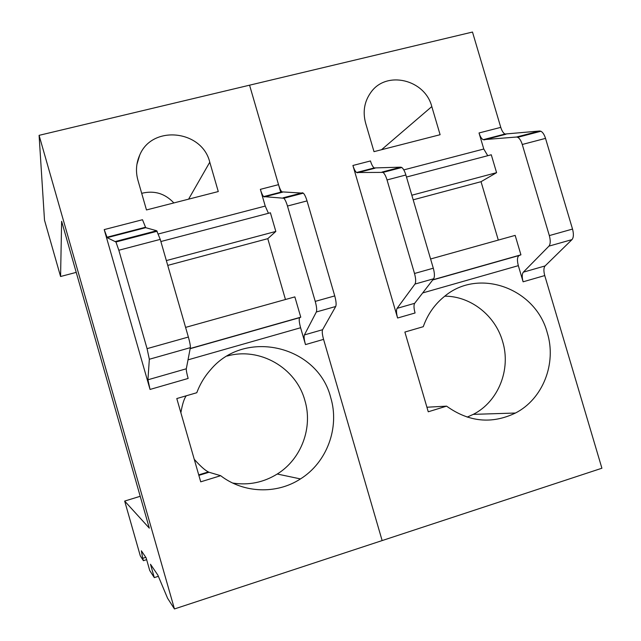 <?xml version="1.0" encoding="UTF-8"?>
<svg xmlns="http://www.w3.org/2000/svg" width="641" height="641" viewBox="0 0 641 641"><rect width="100%" height="100%" fill="white"/><g stroke="black" fill="none" stroke-linecap="round" stroke-linejoin="round"><path stroke-width="0.96" d="M76.223 272.377L60.574 276.503L44.501 220.167L39.093 135.339L174.456 608.95L382.14 540.579L323.569 339.377C322.255 334.602 321.934 331.381 322.583 329.714L335.716 306.494C336.469 304.619 336.14 301.086 334.738 295.91L307.031 200.905C305.853 197.019 304.619 194.431 303.337 193.165L281.904 191.867C280.758 190.738 279.628 188.334 278.523 184.656L249.565 85.181L472.489 32.05L500.765 127.367C501.879 130.892 503.289 133.112 504.988 134.033L539.666 131.004L516.526 137.03L483.17 139.69C481.519 138.752 480.141 136.509 479.027 132.967L483.779 149.016L487.753 155.707M174.456 608.95L167.581 598.261L157.854 575.113L150.483 564.256L154.305 577.621L149.746 570.538L146.108 557.806L141.357 550.795L142.727 558.319L145.795 557.341M142.727 558.319L143.408 560.691L146.637 559.657M143.408 560.691L140.307 555.867L124.666 501.07L140.211 496.294M39.093 135.339L249.565 85.181L280.846 192.621M268.435 213.285L265.23 206.073L260.366 189.343C261.48 193.045 262.578 195.465 263.675 196.603L283.859 198.237C285.085 199.519 286.287 202.115 287.472 206.033L315.236 301.39C316.654 306.574 317.023 310.108 316.342 311.983L304.395 334.931C303.81 336.589 304.179 339.81 305.493 344.594L300.597 327.751L188.013 359.849M150.042 389.44L104.211 229.598L107.183 237.667L115.941 241.986L118.833 250.238L147.069 348.648L149.337 359.256L147.935 379.784L150.042 389.44L188.15 378.446C186.787 373.567 186.17 370.346 186.307 368.783L147.935 379.784M176.796 398.55L196.787 392.725C199.992 384.151 204.607 376.475 210.633 369.705C245.327 328.096 317.952 345.916 330.724 397.604C339.81 427.483 327.038 462.409 300.461 478.931C276.648 494.483 243.508 493.346 220.664 475.694L200.721 481.832L176.796 398.55M218.277 191.555L146.477 209.952L137.919 180.209C135.539 171.564 136.132 163.215 139.69 155.186C152.053 124.586 202.139 130.003 209.775 162.205L218.277 191.555M154.305 577.621L158.383 576.307M124.666 501.07L149.321 528.152L61.624 221.281L60.574 276.503M104.211 229.598L142.494 219.727L145.707 227.675L156.692 230.744L115.54 241.457M186.307 368.783L190.353 347.646C190.513 345.876 189.848 342.342 188.374 337.046L160.25 239.381L156.692 230.744M166.356 260.583L275.83 231.433L267.786 238.668L285.461 299.507M300.597 327.751C299.075 322.086 298.81 318.713 299.804 317.624L300.765 317.183L294.86 296.887L185.594 327.391M275.83 231.433L270.406 212.772L160.867 241.529M232.707 483.05C248.684 485.501 263.531 482.489 277.257 474.02C301.406 459.1 313.088 427.491 304.868 400.441C296.086 367.79 259.717 346.733 227.178 356.043M186.275 395.785C184.143 398.55 182.348 404.199 180.874 412.732M198.87 475.374L209.038 472.257L220.664 475.694M209.038 472.257L208.341 471.92C204.984 470.278 200.288 466.071 194.255 459.309M173.847 202.933C164.961 193.438 154.241 190.233 141.685 193.318M190.185 348.504L300.765 317.183M167.742 265.39L267.786 238.668M305.493 344.594L323.569 339.377L382.14 540.579L601.907 468.226L544.746 275.566C543.52 270.983 543.64 267.77 545.082 265.935L571.988 239.614C573.647 237.539 573.823 234.029 572.525 229.069L545.523 138.384C544.345 134.666 542.807 132.294 540.924 131.261L539.666 131.004M352.911 165.482L397.604 318.016C396.33 313.329 396.154 310.108 397.075 308.361L414.959 284.067C416.033 282.096 415.881 278.571 414.511 273.483L387.036 179.937C385.85 176.091 384.512 173.575 383.022 172.389L356.588 172.517C355.25 171.468 354.024 169.12 352.911 165.482L370.466 160.955C371.572 164.577 372.822 166.908 374.2 167.942L400.809 167.165L382.068 172.052M440.111 134.714L373.999 151.653L365.634 123.16C362.59 111.718 364.352 101.43 370.947 92.296C386.411 70.149 425.007 79.468 431.802 106.582L440.111 134.714M545.523 138.384L522.263 144.481C521.085 140.748 519.579 138.352 517.744 137.294L516.526 137.03M522.263 144.481L549.329 235.592C550.643 240.567 550.515 244.085 548.936 246.136L523.328 272.169C521.95 273.995 521.878 277.208 523.104 281.808L518.329 265.662L422.683 292.937M404.88 332.054L423.268 326.694C427.611 314.386 434.694 304.283 444.517 296.382C478.691 267.473 535.644 288.266 547.254 332.719C556.813 363.351 542.951 399.006 515.468 413.028C491.743 424.358 468.787 422.066 446.585 406.146L428.252 411.786L404.88 332.054M387.036 179.937L405.881 174.993C404.703 171.163 403.341 168.671 401.803 167.501L400.809 167.165M405.881 174.993L433.3 268.202L414.511 273.483M414.959 284.067L433.637 278.779C434.782 276.808 434.67 273.282 433.3 268.202M433.637 278.779L414.647 303.321C413.661 305.068 413.798 308.289 415.072 312.976L397.604 318.016M411.834 195.225L496.583 172.661L481.03 181.691L498.305 240.087M518.329 265.662C516.934 260.206 517.215 256.817 519.17 255.487L520.925 254.83L515.164 235.383L430.592 258.988M496.583 172.661L491.278 154.777L406.49 177.044M467.161 417.123L473.266 414.366C498.434 401.635 511.246 369.216 502.584 341.373C495.253 315.484 470.702 296.15 444.79 296.166M426.914 407.227L446.585 406.146M432.867 279.772L520.925 254.83M413.189 199.816L481.03 181.691M206.506 473.034L206.362 472.537M265.23 206.073L158.455 233.949M278.523 184.656L260.366 189.343M282.537 192.18L264.276 196.923M302.544 192.757L283.106 197.821M307.031 200.905L287.472 206.033M334.738 295.91L315.236 301.39M335.716 306.494L316.342 311.983M322.583 329.714L304.395 334.931M299.804 317.624L190.153 348.68M145.707 227.675L107.183 237.667M188.598 199.159L209.775 162.205M160.25 239.381L118.833 250.238M188.374 337.046L147.069 348.648M190.353 347.646L149.337 359.256M483.779 149.016L403.782 169.897M500.765 127.367L479.027 132.967M505.997 134.225L484.139 139.89M572.525 229.069L549.329 235.592M571.988 239.614L548.936 246.136M545.082 265.935L523.328 272.169M544.746 275.566L523.104 281.808M374.993 168.206L357.341 172.782M381.523 149.722L431.802 106.582M414.647 303.321L397.075 308.361M519.17 255.487L432.707 279.973M281.904 191.875L263.675 196.603M303.337 193.157L283.859 198.237M145.315 227.291L106.871 237.258M277.257 474.02L300.461 478.931M136.91 164.416L139.69 155.186M157.181 231.241L115.941 241.986M208.349 471.928L198.726 474.877M504.988 134.033L483.17 139.69M540.924 131.261L517.744 137.294M374.2 167.942L356.58 172.509M473.266 414.366L515.468 413.028M401.803 167.501L383.022 172.397"/></g></svg>
